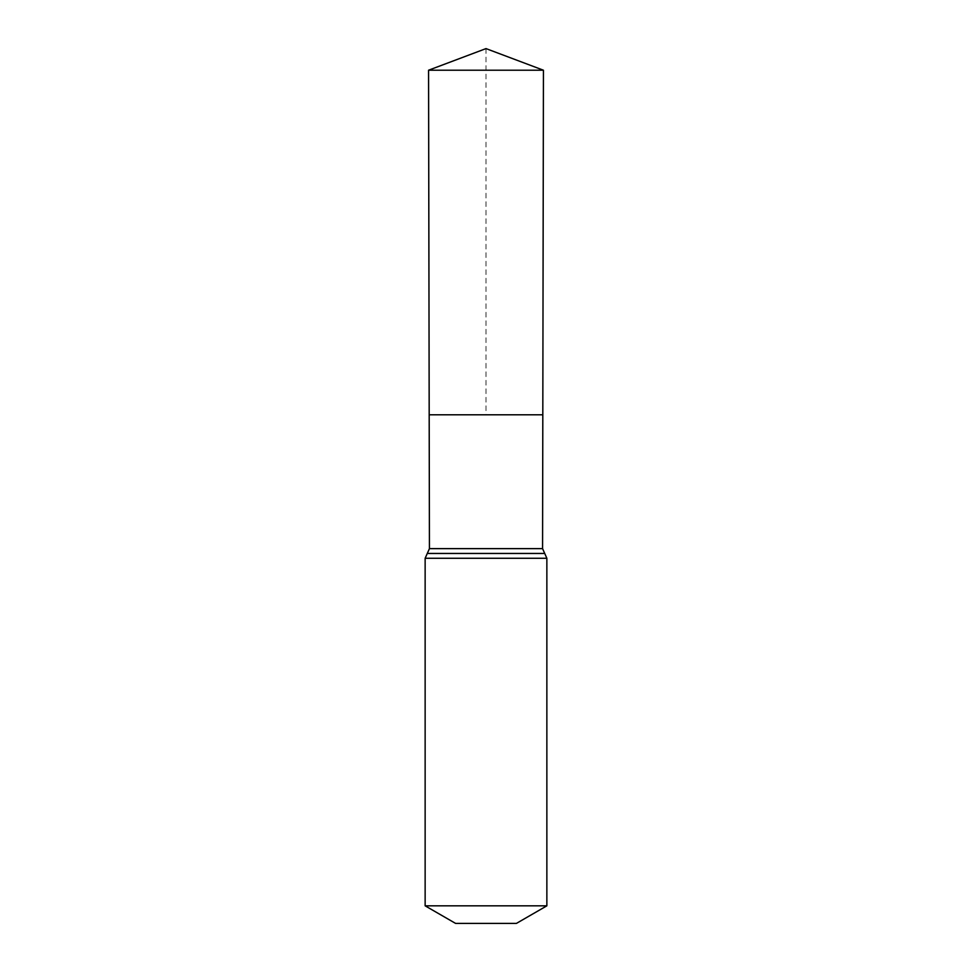 <?xml version="1.0" encoding="UTF-8"?>
<svg xmlns="http://www.w3.org/2000/svg" width="972" height="972" viewBox="0 0 972 972"><rect width="100%" height="100%" fill="white"/><g stroke="black" fill="none" stroke-linecap="round" stroke-linejoin="round"><path stroke-width="0.73" stroke-dasharray="4.86 3.65" d="M429.187 414.801L542.813 414.801L429.187 414.801M516.424 923.4L455.576 923.4M546.859 905.831L425.141 905.831M428.567 70.215L543.433 70.215M486 48.6L486 414.801M542.57 548.633L429.43 548.633M546.859 558.268L425.141 558.268M544.709 553.457L427.291 553.457"/><path stroke-width="1.46" d="M542.57 548.633L542.813 414.801L429.187 414.801L428.567 70.215L543.433 70.215L542.813 414.801L429.187 414.801L429.43 548.633L542.57 548.633L546.859 558.268L546.859 905.831L516.424 923.4L455.576 923.4L425.141 905.831L546.859 905.831M486 414.801L542.813 414.801L543.433 70.215L486 48.6L428.567 70.215M425.141 905.831L425.141 558.268L546.859 558.268M425.141 558.268L427.291 553.457L544.709 553.457M427.291 553.457L429.43 548.633M486 48.6L543.433 70.215"/></g></svg>
